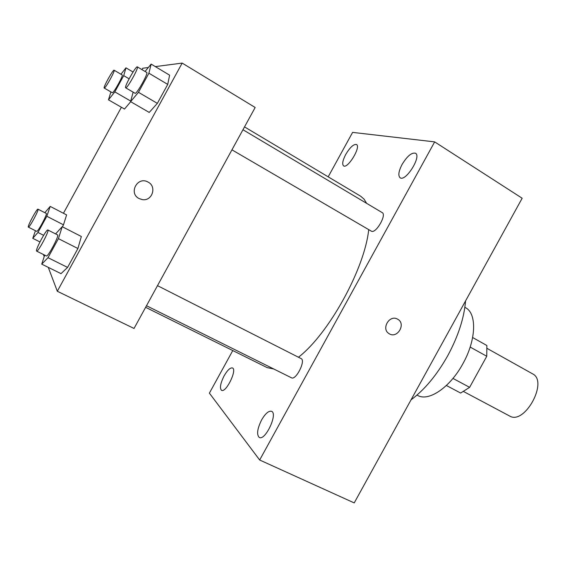 <?xml version="1.0" encoding="UTF-8"?>
<svg xmlns="http://www.w3.org/2000/svg" width="566" height="566" viewBox="0 0 566 566"><rect width="100%" height="100%" fill="white"/><g stroke="black" fill="none" stroke-linecap="round" stroke-linejoin="round"><path stroke-width="0.85" d="M463.731 391.608L509.542 415.968C524.548 425.547 548.709 381.251 532.535 373.822L487.248 348.493M470.169 347.057L486.767 356.269L486.859 345.501L472.645 337.527M486.767 356.269L469.624 387.342L460.632 393.045L446.376 385.488M452.963 378.413L469.624 387.342M464.863 307.303L465.549 307.699C477.011 313.415 476.331 339.925 462.896 363.719C450.097 387.462 428.575 401.888 417.687 395.45L416.979 395.082M465.57 300.907C464.134 318.064 458.177 336.353 447.699 355.781C436.867 374.996 424.649 389.691 411.029 399.858M328.188 176.833L352.604 132.387L434.66 141.882L522.163 198.234L354.224 502.912L259.667 460.009L209.392 393.137L232.775 350.559M345.748 154.433C342.663 160.404 341.942 164.218 343.569 165.873C347.68 169.17 361.278 146.728 356.488 144.521C353.623 143.976 350.043 147.28 345.748 154.433M224.157 375.789C220.393 383.323 219.523 388.17 221.532 390.321C225.961 393.151 237.451 369.626 232.477 367.964C230.249 367.483 227.475 370.093 224.157 375.789M261.612 419.908C257.24 428.837 256.462 434.688 259.292 437.461C265.284 441.07 278.147 413.562 271.56 411.319C268.701 410.619 265.383 413.484 261.612 419.908M402.072 164.473C398.598 171.25 397.948 175.679 400.12 177.759C405.603 182.111 421.797 156.336 415.486 153.237C411.673 152.339 407.202 156.082 402.072 164.473M434.66 141.882L259.667 460.009M397.58 319.16C389.564 314.264 380.897 328.839 388.991 333.593C397.19 339.381 406.544 323.702 397.594 319.167L397.594 319.167C406.544 323.695 397.19 339.381 388.983 333.593M146.488 305.732L291.483 377.798C295.933 380.635 306.036 360.443 301.105 358.582L157.497 285.653M231.947 149.834L371.537 231.268C376.093 233.546 386.896 214.726 382.227 212.625L242.963 129.734M145.625 307.31L267.159 367.617L273.803 369.011M298.459 357.238C328.789 333.883 364.787 268.539 368.699 229.64M366.634 203.343L364.023 199.105L360.655 196.211L244.519 126.897M155.325 66.604L182.174 63.088L255.167 107.483L134.029 328.464L57.315 291.264L48.28 267.364M182.174 63.088L57.315 291.264M139.073 198.56C128.227 193.232 137.538 175.948 147.974 182.026C157.15 186.377 152.275 201.446 142.307 199.614L139.073 198.56L142.307 199.614C152.268 201.439 157.143 186.377 147.974 182.026M130.704 101.703L124.513 109.047L130.704 101.703M81.341 236.496L77.924 248.524L67.58 267.414L61.015 273.64L67.58 267.414L77.924 248.524L81.341 236.496L62.203 226.697L58.425 238.647L48.004 257.693L41.728 264.138L44.686 255.132M141.988 69.632L142.745 68.245L148.32 67.517M63.442 213.269L121.407 107.264M44.205 256.589L43.419 254.495M169.616 75.172L167.727 84.405L157.355 103.359L149.226 112.429L157.355 103.359L167.727 84.405L169.616 75.172L151.143 64.092L148.915 73.205L138.465 92.315L130.597 101.647L133.123 92.166M66.611 214.91L63.491 224.822L62.402 226.803L63.491 224.822L66.611 214.91L50.204 206.413L46.815 216.269L37.957 232.463L32.757 238.328L35.453 230.709M44.834 212.696L50.204 206.413M28.364 227.129L36.698 231.338C37.717 232.442 47.792 213.601 46.278 213.432L37.979 209.172C37.094 208.175 27.522 225.848 28.3 227.044L28.364 227.129C29.283 228.183 39.401 209.286 37.979 209.172M46.815 216.269L63.491 224.822M37.957 232.463L43.61 235.315M32.757 238.328L39.96 241.937M120.961 74.238L125.97 67.835L123.706 75.639L114.827 91.876L108.474 99.835L110.894 91.911M104.208 88.048L112.358 92.739C113.646 93.263 123.636 75.179 122.178 74.953L114.12 70.212C113.2 69.165 102.849 87.787 104.208 88.048L104.271 88.063C105.467 88.537 115.485 70.382 114.12 70.212M125.97 67.835L133.038 72.016M123.706 75.639L129.105 78.808M114.827 91.876L130.746 101.095M108.474 99.835L124.513 109.047M55.595 233.907L62.203 226.697M36.634 251.127L46.384 255.974C47.841 257.389 59.6 235.215 57.562 234.904L47.869 229.987C46.617 228.714 35.509 249.273 36.528 250.993L36.634 251.127C37.95 252.478 49.78 230.22 47.869 229.987M58.425 238.647L77.924 248.524M48.004 257.693L67.58 267.414M41.728 264.138L61.015 273.64M145.073 71.472L151.143 64.092M125.652 87.801L135.154 93.319C136.958 93.956 148.667 72.851 146.728 72.455L137.354 66.88C136.045 65.507 123.834 87.355 125.652 87.801L125.751 87.829C127.435 88.388 139.172 67.198 137.354 66.88M148.915 73.205L167.727 84.405M138.465 92.315L157.355 103.359M130.597 101.647L149.226 112.429"/></g></svg>
